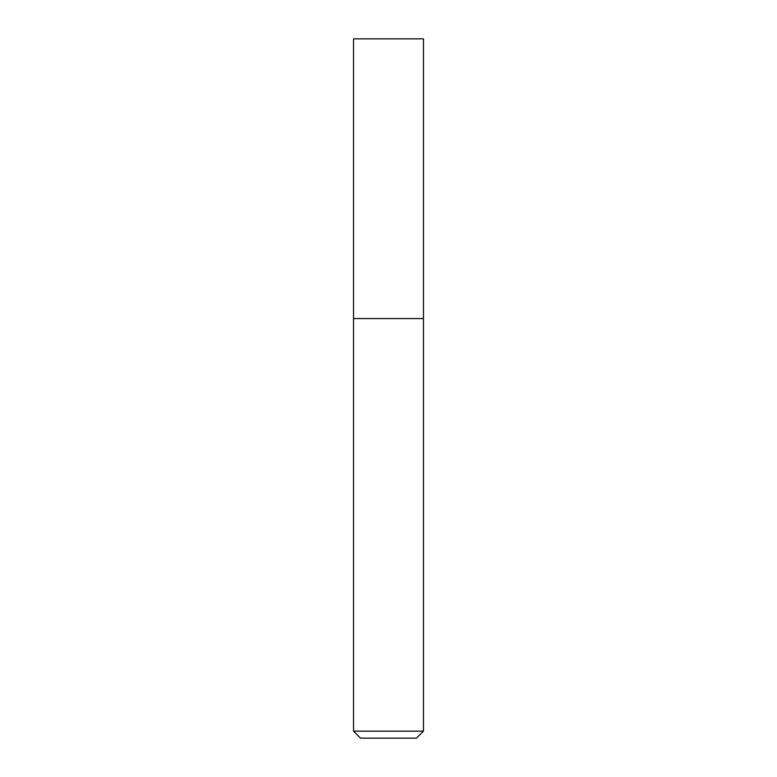 <?xml version="1.0" encoding="UTF-8"?>
<svg xmlns="http://www.w3.org/2000/svg" width="777" height="777" viewBox="0 0 777 777"><rect width="100%" height="100%" fill="white"/><g stroke="black" fill="none" stroke-linecap="round" stroke-linejoin="round"><path stroke-width="1.17" d="M353.535 731.157L360.528 738.15L416.472 738.15L423.465 731.157L423.465 38.85L353.535 38.85L353.535 318.57L423.465 318.57L353.535 318.57L353.535 731.157L423.465 731.157"/></g></svg>

